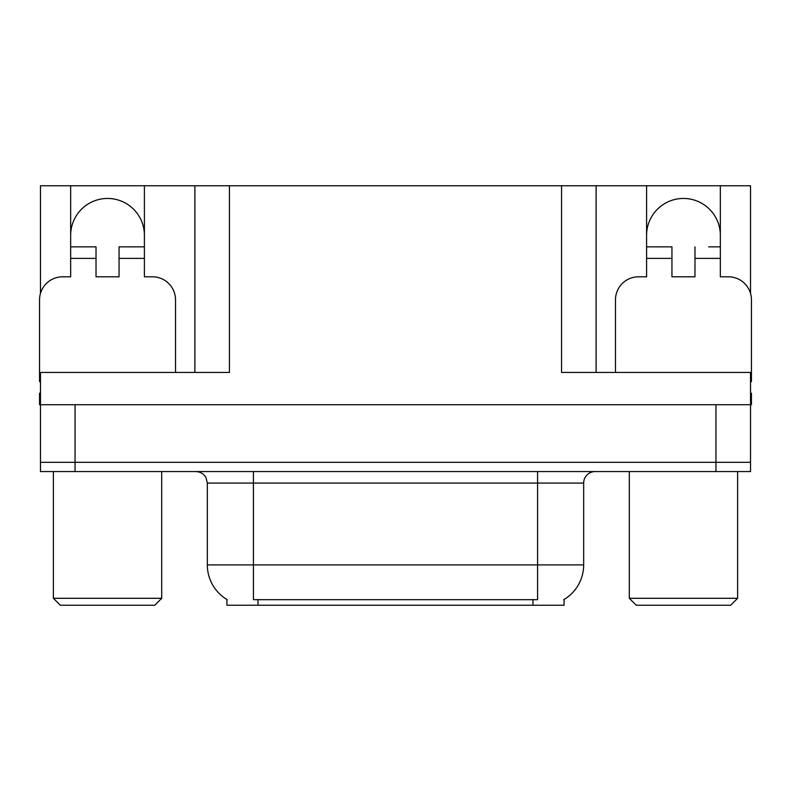 <?xml version="1.0" encoding="UTF-8"?>
<svg xmlns="http://www.w3.org/2000/svg" width="791" height="791" viewBox="0 0 791 791"><rect width="100%" height="100%" fill="white"/><g stroke="black" fill="none" stroke-linecap="round" stroke-linejoin="round"><path stroke-width="1.19" d="M564.082 599.479L564.082 605.224L226.918 605.224L226.918 599.479M70.666 235.332A36.87 36.87 0 0 1 107.536 198.452A36.87 36.87 0 0 1 144.407 235.332M40.47 381.687A23.048 23.048 0 0 0 39.55 381.667L39.55 299.858A23.048 23.048 0 0 1 62.598 276.81L70.666 276.81L70.666 258.37L96.018 258.37L96.018 276.81L119.055 276.81L119.055 258.37L144.407 258.37L144.407 185.776L561.551 185.776L561.551 372.452L750.53 372.452L750.53 462.33L40.47 462.33L40.47 404.715L39.55 404.715L39.55 393.196L40.47 393.196M750.53 393.196L751.45 393.196L751.45 404.715L40.47 404.715L40.47 372.452L229.449 372.452L229.449 185.776M96.018 258.37L96.018 246.851L70.666 246.851L70.666 185.776L40.47 185.776L40.47 293.402M615.477 372.452L615.477 299.858A23.048 23.048 0 0 1 638.525 276.81L646.593 276.81L646.593 258.37L671.945 258.37L671.945 276.81L694.982 276.81L694.982 258.37L720.334 258.37L720.334 185.776L750.53 185.776L750.53 293.402M194.883 185.776L194.883 372.452M561.551 185.776L596.117 185.776L596.117 372.452M596.117 185.776L646.593 185.776L646.593 258.37M720.334 185.776L646.593 185.776M70.666 185.776L144.407 185.776M720.334 235.332A36.87 36.87 0 0 0 683.464 198.452A36.87 36.87 0 0 0 646.593 235.332M227.264 599.687A40.331 40.331 0 0 1 207.331 564.893L253.417 564.893L253.417 599.687L537.583 599.687L537.583 564.893L583.669 564.893L583.669 483.074A11.519 11.519 0 0 1 595.198 471.555M207.331 564.893L207.331 483.074L206.026 477.764C203.771 473.789 200.37 471.723 195.802 471.555M563.736 599.687A40.331 40.331 0 0 0 583.669 564.893M75.046 471.555L750.53 471.555L750.53 462.33L40.47 462.33L40.47 471.555L75.046 471.555L75.046 404.715M750.53 471.555L750.53 462.33M144.407 258.37L144.407 276.81L152.475 276.81A23.048 23.048 0 0 1 175.523 299.858L175.523 372.452M144.407 246.851L119.055 246.851L119.055 258.37M70.666 246.851L70.666 258.37M671.945 258.37L671.945 246.851L646.593 246.851M720.334 258.37L720.334 276.81L728.402 276.81A23.048 23.048 0 0 1 751.45 299.858L751.45 381.667A23.048 23.048 0 0 0 750.53 381.687M720.334 246.851L708.716 246.851M694.982 246.851L694.982 258.37M658.211 246.851L671.945 246.851M60.294 605.224L53.383 598.303L161.7 598.303L154.779 605.224L60.294 605.224M636.221 605.224L629.3 598.303L737.617 598.303L730.706 605.224L636.221 605.224M715.954 404.715L715.954 471.555M532.976 605.224L532.976 599.479M258.024 605.224L258.024 599.479M537.583 471.555L537.583 483.074L207.331 483.074M583.669 483.074L537.583 483.074L537.583 564.893L253.417 564.893L253.417 471.555M161.7 471.555L161.7 598.303M53.383 471.555L53.383 598.303M737.617 471.555L737.617 598.303M629.3 471.555L629.3 598.303"/></g></svg>
